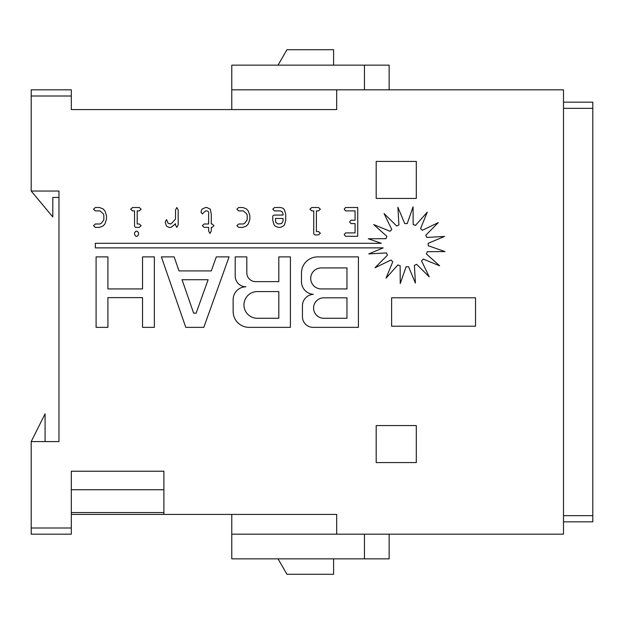 <?xml version="1.0" encoding="UTF-8"?>
<svg xmlns="http://www.w3.org/2000/svg" width="624" height="624" viewBox="0 0 624 624"><rect width="100%" height="100%" fill="white"/><g stroke="black" fill="none" stroke-linecap="round" stroke-linejoin="round"><path stroke-width="0.94" d="M257.291 291.587A13.346 13.346 0 0 0 243.945 304.933A13.346 13.346 0 0 0 257.291 318.271L278.811 318.271L278.811 291.587L257.291 291.587M321.227 267.93A10.499 10.499 0 0 0 310.721 278.429A10.499 10.499 0 0 0 321.227 288.928L346.967 288.928L346.967 267.93L321.227 267.93M323.801 297.827A10.226 10.226 0 0 0 313.576 308.053A10.226 10.226 0 0 0 323.801 318.271L346.967 318.271L346.967 297.827L323.801 297.827M154.354 327.358L154.354 256.885L142.529 256.885L142.529 288.928L107.913 288.928L107.913 256.885L96.088 256.885L96.088 327.358L107.913 327.358L107.913 297.632L142.529 297.632L142.529 327.358L154.354 327.358M216.31 256.885L211.279 270.917L179.002 270.917L174.151 256.885L161.382 256.885L185.773 327.358L203.806 327.358L229.078 256.885L216.31 256.885M278.811 256.885L278.811 281.635L255.614 281.635A8.798 8.798 0 0 1 246.815 272.828L246.815 256.885L235.209 256.885L235.209 276.058A10.741 10.741 0 0 0 245.965 286.798A12.839 12.839 0 0 0 233.142 299.645L233.142 311.454A15.904 15.904 0 0 0 249.046 327.358L290.41 327.358L290.41 256.885L278.811 256.885M358.418 327.358L358.418 256.885L317.686 256.885A16.224 16.224 0 0 0 301.47 272.579L301.47 281.635A12.722 12.722 0 0 0 313.334 294.325A11.536 11.536 0 0 0 302.437 305.854L302.437 316.727A10.631 10.631 0 0 0 313.069 327.358L358.418 327.358M392.769 261.721L386.053 278.148L397.87 264.911A21.598 21.598 0 0 0 400.156 265.777L400.234 283.53L406.091 266.768A21.598 21.598 0 0 0 408.541 266.698L415.405 283.062L414.398 265.34A21.598 21.598 0 0 0 416.629 264.334L429.234 276.83L421.52 260.848A21.598 21.598 0 0 0 423.205 259.061L439.631 265.785L426.387 253.96A21.598 21.598 0 0 0 427.253 251.675L445.006 251.597L428.243 245.739A21.598 21.598 0 0 0 428.173 243.298L444.538 236.434L426.816 237.44A21.598 21.598 0 0 0 425.81 235.201L438.305 222.596L422.323 230.311A21.598 21.598 0 0 0 420.537 228.634L427.261 212.207L415.436 225.443A21.598 21.598 0 0 0 413.15 224.578L413.072 206.825L407.222 223.587A21.598 21.598 0 0 0 404.773 223.657L397.909 207.293L398.915 225.014A21.598 21.598 0 0 0 396.677 226.021L384.072 213.525L391.786 229.507A21.598 21.598 0 0 0 390.109 231.293L373.682 224.57L386.919 236.395A21.598 21.598 0 0 0 386.053 238.68L368.308 238.758L381.287 243.298L95.355 243.298L95.355 247.876L383.183 247.876L368.768 253.921L386.49 252.915A21.598 21.598 0 0 0 387.496 255.154L375.001 267.758L390.983 260.044A21.598 21.598 0 0 0 392.769 261.721M106.501 215.693L104.926 210.935L102.96 208.853L99.536 207.511L95.332 207.511L93.506 209.196L95.332 210.896L100.004 210.896L103.132 213.65L103.849 215.194L103.849 219.687L101.525 223.08L100.004 223.985L95.332 223.985L93.506 225.677L95.332 227.37L99.536 227.378L102.968 226.028L104.926 223.954L106.501 219.196L106.501 215.693M138.559 232.9L137.311 231.223L135.79 231.231L134.55 232.9L134.55 234.601L135.798 236.27L137.311 236.27L138.559 234.601L138.559 232.9M134.542 225.014C134.363 226.574 135.018 227.362 136.508 227.37L139.292 227.378L141.125 225.677L139.3 223.985L137.194 223.985L137.194 210.896L139.292 210.896L141.125 209.196L139.3 207.511L132.545 207.511L130.728 209.196L132.553 210.896L134.542 210.896L134.542 225.014M178.183 209.968L176.857 207.503L175.531 209.96L175.531 219.001L171.842 223.135L170.531 223.985L168.16 223.353L166.53 219.593L165.235 222.089L166.421 226.028L169.018 227.37L171.132 227.378L175.531 223.727L175.531 225.116L176.857 227.37L178.191 224.866L178.183 209.968M208.627 223.985L204.173 223.985L202.348 225.677L204.173 227.37L208.627 227.378L208.627 231.013L209.953 233.454L211.279 231.013L211.279 227.378L212.137 227.378L213.962 225.677L212.144 223.985L211.279 223.985L211.279 214.141L210.319 209.196L206.887 207.511L205.53 207.511L201.88 209.235L200.967 212.144L202.324 213.954L205.507 210.896L206.856 210.896C208.408 211.224 209.001 212.285 208.627 214.102L208.627 223.985M249.865 215.693L248.29 210.935L246.324 208.853L242.9 207.511L238.696 207.511L236.87 209.196L238.696 210.896L243.368 210.896L246.496 213.65L247.213 215.194L247.213 219.687L244.889 223.08L243.368 223.985L238.696 223.985L236.87 225.677L238.696 227.37L242.9 227.378L246.332 226.028L248.29 223.954L249.873 219.196L249.865 215.693M274.583 207.511L272.758 209.196L274.583 210.896L280.246 210.896L282.009 211.622L283.054 213.782L283.054 215.062L274.583 215.062C273.133 215.155 272.524 215.998 272.758 217.565L272.758 220.412L274.139 225.046L275.215 226.145L278.132 227.37L280.55 227.378L283.468 225.966L284.411 224.944L285.714 220.67L285.706 213.86L284.357 209.695L283.218 208.424L280.855 207.511L274.583 207.511M475.543 297.804L475.543 326.196L391.615 326.196L391.615 297.804L475.543 297.804M376.186 462.579L376.186 425.552L416.294 425.552L416.294 462.579L376.186 462.579M231.769 109.574L231.769 89.825L336.687 89.825L336.687 109.574L71.315 109.574L71.315 96.002L31.2 96.002L31.2 191.038L58.968 191.038L58.968 441.597L31.2 441.597L31.2 527.998L71.315 527.998L71.315 534.175L31.2 534.175L31.2 527.998M71.315 471.221L163.886 471.221L71.315 471.221L71.315 527.998M163.886 471.221L163.886 514.426L336.687 514.426L336.687 534.175L563.488 534.175L563.488 89.825L336.687 89.825M376.186 198.448L376.186 161.421L416.294 161.421L416.294 198.448L376.186 198.448M355.079 210.896L355.079 220.21L351.016 220.21L349.635 221.91L351.016 223.595L355.079 223.603L355.079 232.916L345.563 232.916L344.191 234.608L345.571 236.301L357.731 236.301L357.731 207.511L345.563 207.511L344.191 209.204L345.571 210.896L355.079 210.896M313.747 232.565C313.568 234.133 314.223 234.913 315.713 234.928L318.505 234.928L320.33 233.228L318.505 231.535L316.399 231.543L316.399 210.896L318.505 210.896L320.33 209.196L318.505 207.511L311.758 207.511L309.933 209.196L311.758 210.896L313.747 210.896L313.747 232.565M231.769 89.825L231.769 65.146L389.142 65.146L389.142 89.825M278.054 65.146L286.962 49.717L333.598 49.717L333.598 65.146M278.054 558.854L286.962 574.283L333.598 574.283L333.598 558.854M364.455 65.146L364.455 89.825M31.2 96.002L31.2 89.825L71.315 89.825L71.315 96.002M231.769 514.426L231.769 558.854L364.455 558.854L364.455 534.175M71.315 512.569L163.886 512.569M563.488 102.172L592.8 102.172L592.8 521.828L563.488 521.828M364.455 558.854L389.142 558.854L389.142 534.175M231.769 534.175L336.687 534.175M71.315 514.426L163.886 514.426M58.968 197.449L52.798 197.449L52.798 216.957L31.2 191.038M45.084 441.597L45.084 413.829L31.2 441.597M283.054 218.455L283.054 221.013L281.596 223.571L278.023 223.985L275.738 222.331L275.41 218.455L283.054 218.455M193.627 313.162L196.131 313.162L208.12 279.724L182.052 279.724L193.627 313.162M592.8 108.342L563.488 108.342M563.488 515.658L592.8 515.658M163.886 489.739L71.315 489.739"/></g></svg>
